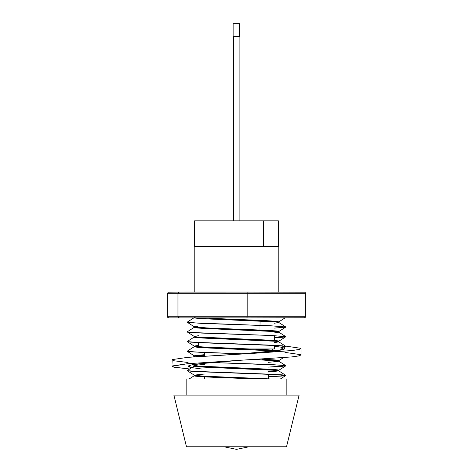 <?xml version="1.0" encoding="UTF-8"?>
<svg xmlns="http://www.w3.org/2000/svg" width="473" height="473" viewBox="0 0 473 473"><rect width="100%" height="100%" fill="white"/><g stroke="black" fill="none" stroke-linecap="round" stroke-linejoin="round"><path stroke-width="0.71" d="M198.577 346.78L198.577 342.629L198.577 346.78M274.423 335.635L274.423 340.525L274.423 335.635M274.423 345.32L274.423 348.979L249.638 348.979L274.423 348.979L274.423 345.32M204.655 378.991L204.655 376.875L204.655 378.991M204.655 356.116L204.655 352.568L204.655 356.116M268.345 374.108L268.345 378.849L268.345 374.108M278.78 292.078L278.78 246.664L194.22 246.664L194.22 292.078L194.22 246.664L278.78 246.664L278.78 292.078M200.765 317.897L266.394 320.659L275.564 321.262L278.78 321.865L278.78 322.474L278.78 321.865L275.564 321.262L266.394 320.659L200.777 317.897M278.78 322.509C281.394 320.901 191.606 319.281 194.22 317.673L206.606 318.879L275.564 321.906L278.78 322.509L274.423 323.219M278.78 332.152L278.78 331.549L275.564 330.94L266.394 330.337L206.606 327.919L194.22 326.707L198.577 325.998L194.22 326.707C191.606 328.321 281.394 329.935 278.78 331.549L278.78 332.152M278.78 332.194C281.394 330.58 191.606 328.966 194.22 327.351L194.22 326.748L194.22 327.351L197.436 327.96L206.606 328.564L275.564 331.591L278.78 332.194L274.423 332.903M194.22 336.392C191.606 338 281.394 339.62 278.78 341.228L278.78 341.837L278.78 341.228L275.564 340.625L266.394 340.022L197.436 336.995L194.22 336.392L198.577 335.682M278.78 341.878C281.394 340.264 191.606 338.65 194.22 337.036L194.22 336.427L194.22 337.036L197.436 337.639L206.606 338.242L275.564 341.27L278.78 341.878L274.423 342.582M275.215 350.919L197.436 347.324L194.22 346.715L194.22 346.112L194.22 346.715L197.436 347.324L206.606 347.927L275.564 350.954M194.22 337.036L187.148 341.553L190.903 342.156L271.396 345.184L285.852 346.396L280.731 347.105L285.798 346.467L282.097 345.787L201.604 342.765L187.202 341.624L194.285 346.153L206.606 347.283L266.394 349.701L277.793 350.588L266.394 349.701L197.436 346.679L194.22 346.07L198.577 345.361M261.847 359.173L275.564 359.988L278.78 360.597L278.78 361.201L278.78 360.597L275.564 359.988L261.859 359.173M285.798 365.688L282.097 366.362L268.345 367.095L285.798 365.83L282.097 365.156L206.796 362.336L271.396 364.547L285.798 365.688L278.715 361.159L255.497 359.539L275.564 360.633L278.78 361.242L268.345 362.353M194.285 356.317L194.22 355.797L194.22 356.4L195.355 356.754M194.22 346.715L187.148 351.238L190.903 351.841L243.483 353.869L201.604 352.444L187.202 351.303L194.285 355.838L198.973 356.494L194.22 355.755L204.655 354.644L194.22 355.755M194.22 365.434C191.606 367.048 281.394 368.662 278.78 370.276L278.78 370.885L278.78 370.276L275.564 369.673L266.394 369.07L197.436 366.043L194.22 365.434L204.655 364.328M278.78 370.921C281.394 369.312 191.606 367.692 194.22 366.084L194.22 365.475L194.22 366.084L197.436 366.687L206.606 367.29L275.564 370.318L278.78 370.921L268.345 372.032M236.364 378.181L257.531 378.991C231.007 377.897 192.848 376.845 194.22 375.763L199.896 376.579L225.503 377.785M194.22 375.16L194.22 375.763L194.22 375.16M194.22 366.084L187.148 370.601L190.903 371.204L271.396 374.232L285.852 375.444L282.097 376.047L268.345 376.774L285.798 375.509L282.097 374.835L201.604 371.813L187.202 370.672L194.22 375.119C191.932 376.407 249.703 377.72 270.804 378.991L202.379 376.1L194.22 375.119L204.655 374.007M195.178 327.032L197.436 326.748M198.577 346.011L197.436 346.112M197.436 355.797L204.655 355.288M277.822 370.601L268.345 371.388M286.851 395.126L286.851 378.991L186.149 378.991L186.149 395.126L186.149 378.991L286.851 378.991L286.851 395.126M173.887 395.126L186.474 446.766L286.526 446.766L299.113 395.126L173.887 395.126L299.113 395.126L286.526 446.766L186.474 446.766L173.887 395.126M278.78 331.549L285.852 327.032L271.396 325.82L201.604 323.396L187.202 322.261L194.285 326.79M278.78 341.228L285.852 336.711L271.396 335.505L201.604 333.081L187.202 331.94L194.285 336.469M278.78 370.276L285.798 365.83M270.804 378.991L275.416 378.991M280.146 378.991L278.603 378.991M194.22 327.351L187.148 331.869L190.903 332.478L271.396 335.505L285.798 336.64L282.931 337.243L274.423 337.787L285.798 336.782M274.423 328.102L285.798 327.097M194.285 317.59L187.148 322.19L190.903 322.793L271.396 325.82L285.798 326.961L278.715 322.432M198.11 378.991L193.841 378.991M190.891 378.991L193.522 378.991M203.248 378.991L206.399 378.991M209.781 378.991L217.213 378.991M233.597 378.991L237.818 378.991M241.969 378.991L250.028 378.991M194.22 375.763L189.111 378.991M231.93 348.979L229.103 348.979M278.455 246.664L278.455 220.85L263.414 220.85L263.414 246.664L263.414 220.85L194.545 220.85L194.545 246.664M259.931 330.036L260.061 321.007L259.931 330.036M194.71 220.85L278.29 220.85M202.077 369.07L190.394 367.391L188.219 366.522L188.136 366.108L189.691 365.351M188.088 362.501L173.662 360.739L172.178 359.61L187.627 357.352L236.5 354.265L277.905 350.57L283.629 349.441L284.74 348.311L281.133 347.182L274.423 346.195L281.133 347.182L281.133 350.05L281.133 347.182L284.657 348.246L284.912 348.583L284.031 349.299L281.299 350.014L270.923 351.409L246.22 353.526M211.963 362.531L227.265 361.313M191.677 367.669L188.26 365.972L191.867 364.843L209.793 362.726M236.5 354.265L291.705 350.57L299.338 349.441L300.822 348.311L285.373 346.053L300.822 348.311L301.047 348.607L298.658 349.594L291.705 350.57L261.498 352.828L187.627 357.352L172.178 359.61L171.953 366.262L187.627 363.707L291.705 356.932L298.658 355.956L301.047 354.969L301.047 348.607M284.912 352.379L300.822 354.673L299.338 355.802L291.705 356.932L187.627 363.707L172.178 365.972L173.662 367.101L189.614 368.987L174.342 367.255L171.953 366.262M191.867 364.843L199.843 363.707L236.5 360.627M168.305 292.213L167.271 293.692L167.271 316.283L177.972 316.283L178.398 317.424L179.433 317.897L168.997 317.897L179.433 317.897L178.398 317.424L177.972 316.283L247.202 316.283L246.936 317.897L179.433 317.897L246.936 317.897L247.202 316.283L305.729 316.283L304.665 317.779L246.936 317.897L304.003 317.897L305.227 317.424L305.729 316.283L247.202 316.283L247.202 293.692L305.729 293.692L305.729 316.283L305.729 293.692L305.227 292.551L305.729 293.692L247.202 293.692L247.202 316.283L177.972 316.283L177.972 293.692L247.202 293.692L247.125 292.551L247.202 293.692L177.972 293.692L177.972 316.283L167.271 316.283L167.271 293.692L177.972 293.692L178.398 292.551L179.433 292.078L168.347 292.196M246.936 292.078L304.665 292.202L246.936 292.078L247.125 292.551L246.936 292.078L168.938 292.083M293.567 292.078L294.123 292.202M304.665 292.202L305.227 292.551L304.665 292.202M179.433 292.078L178.398 292.551L177.972 293.692L167.271 293.686M167.271 316.283L167.773 317.424L168.938 317.897M233.384 220.85L233.384 36.557L233.443 220.85L233.443 36.557L239.894 36.557L233.384 36.557L233.384 220.85M239.894 220.85L239.894 36.557L239.894 220.85M239.616 36.557L239.616 23.65L233.159 23.65L233.159 220.85L233.159 23.65L239.616 23.65L239.616 36.557M233.106 23.65L233.106 220.85L233.106 23.65M278.78 321.906L285.042 317.897M279.833 350.28L285.798 346.467M278.78 360.633L283.38 357.694M194.285 365.517L192.925 364.648M280.359 378.991L285.798 375.509M285.798 336.64L278.715 332.111M285.798 346.325L278.715 341.796M193.38 356.896L194.22 356.358M285.798 375.373L278.715 370.844M272.649 350.067L272.649 348.979M223.948 446.766L236.5 449.35L249.052 446.766"/></g></svg>
